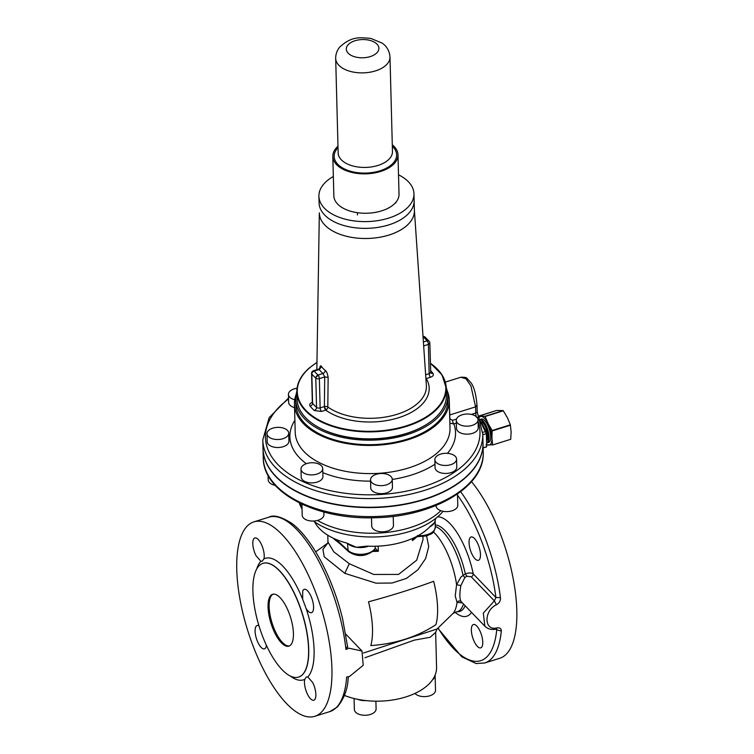 <?xml version="1.0" encoding="UTF-8"?>
<svg xmlns="http://www.w3.org/2000/svg" width="754" height="754" viewBox="0 0 754 754"><rect width="100%" height="100%" fill="white"/><g stroke="black" fill="none" stroke-linecap="round" stroke-linejoin="round"><path stroke-width="1.13" d="M364.927 657.752L414.323 640.127L430.138 637.281L435.652 632.389L436.566 667.365A57.728 32.29 178.5 0 1 435.086 675.132A57.728 32.29 178.5 0 1 432.636 679.637A57.728 32.29 178.5 0 1 365.869 700.579A57.728 32.29 178.5 0 1 357.914 699.354A57.728 32.29 178.5 0 1 344.437 695.433M435.652 632.389L437.037 628.996L363.494 653.011M437.876 628.308L461.806 656.828L476.104 663.529L484.728 662.992A101.875 38.36 -107.4 0 0 489.393 660.551A101.875 38.36 -107.4 0 0 501.316 631.06C501.372 628.638 499.94 627.564 497.027 627.856C484.049 631.466 483.502 610.683 496.415 604.783L494.37 600.881L483.305 613.115L484.86 626.235L461.25 601.664C459.704 600.514 458.3 600.75 457.047 602.371L455.228 595.99L456.585 584.642A46.333 17.446 -107.4 0 0 454.266 572.946A46.333 17.446 -107.4 0 0 433.427 531.89M347.302 646.546L345.945 649.467L348.913 648.214L361.986 651.004L363.211 665.292L349.649 676.357L346.661 677.045A101.875 38.36 -107.4 0 1 346.303 680.947A101.875 38.36 -107.4 0 1 334.512 709.146A101.875 38.36 -107.4 0 1 329.847 711.587L314.842 716.3A101.875 38.36 -107.4 0 0 319.507 713.859A101.875 38.36 -107.4 0 0 325.049 622.097A101.875 38.36 -107.4 0 0 321.025 607.856A101.875 38.36 -107.4 0 0 253.844 521.891A101.875 38.36 -107.4 0 0 243.636 616.103A101.875 38.36 -107.4 0 0 314.842 716.3M463.474 603.982A44.74 16.852 -107.4 0 1 456.198 611.937L453.069 613.417A46.333 17.446 -107.4 0 0 457.047 602.371L462.475 602.946M461.25 601.664C459.582 599.477 459.44 594.124 460.835 585.604L456.585 584.642L460.977 576.999L465.312 573.851A45.193 17.022 -107.4 0 0 464.323 569.619A45.193 17.022 72.6 0 0 435.265 524.888M327.726 543.2L322.91 549.355L324.229 556.791L344.804 573.342L376.086 583.181L392.052 583.021L406.406 578.422L417.923 569.788L425.642 558.544L428.724 546.593L426.613 535.943M347.698 647.309L342.684 619.241C333.032 578.478 311.864 538.073 291.798 523.361C281.129 516.603 273.476 514.539 268.848 517.187L253.844 521.891M437.537 516.895A51.885 19.538 -107.4 0 1 471.957 568.252A51.885 19.538 -107.4 0 1 473.267 573.945A2.714 2.008 136.1 0 1 471.25 576.819L466.82 576.226L465.312 573.851C468.799 572.635 471.448 572.663 473.267 573.945L495.906 597.498A98.482 37.087 -107.4 0 0 486.688 555.868A98.482 37.087 -107.4 0 0 457.518 495.227M460.835 585.604L464.85 577.555L466.82 576.226M484.86 626.235L484.86 626.235C487.829 629.072 491.58 630.052 496.094 629.166L496.603 629.006M464.85 577.555L463.022 575.359A44.74 16.852 -107.4 0 0 461.863 570.316A44.74 16.852 -107.4 0 0 435.303 526.499M344.804 573.342L349.272 563.709L333.73 551.749L327.971 542.013L327.792 535.217M349.272 563.709L373.701 574.454L398.574 574.416L416.708 560.184L423.022 539.515L422.947 536.707M266.416 645.358L265.945 647.262A12.224 4.599 72.6 0 1 264.466 648.855A12.224 4.599 72.6 0 1 257.284 640.985A12.224 4.599 72.6 0 1 255.672 627.111A12.224 4.599 72.6 0 1 257.152 625.518A12.224 4.599 72.6 0 1 258.971 625.811M307.66 694.594A12.224 4.599 72.6 0 1 304.757 679.316L306.378 676.932L307.83 676.951L312.674 682.521A12.224 4.599 72.6 0 1 313.824 700.221A12.224 4.599 72.6 0 1 307.66 694.594M313.014 611.079A12.224 4.599 72.6 0 1 311.534 612.672A12.224 4.599 72.6 0 1 306.02 608.252L302.656 599.194L302.731 590.938A12.224 4.599 72.6 0 1 304.211 589.345A12.224 4.599 72.6 0 1 311.402 597.215A12.224 4.599 72.6 0 1 313.014 611.079M261.016 543.596A12.224 4.599 72.6 0 1 263.928 558.884L262.053 561.344L260.856 561.24L256.011 555.679A12.224 4.599 72.6 0 1 254.852 537.97A12.224 4.599 72.6 0 1 261.016 543.596M471.25 576.819L494.37 600.881L495.906 597.498L500.439 597.62A101.875 38.36 -107.4 0 0 490.911 554.548A101.875 38.36 -107.4 0 0 460.656 491.702M501.316 631.06L496.745 629.826L496.697 629.128M497.027 627.856L496.094 629.166L496.745 629.826A98.482 37.087 -107.4 0 1 485.218 658.336A98.482 37.087 -107.4 0 1 438.14 628.091M477.734 560.382A12.224 4.599 -107.4 0 0 478.422 560.307A12.224 4.599 -107.4 0 0 479.412 548.13A12.224 4.599 -107.4 0 0 471.787 536.905A12.224 4.599 -107.4 0 0 471.099 536.98A12.224 4.599 -107.4 0 0 470.11 549.148A12.224 4.599 -107.4 0 0 477.734 560.382M496.415 604.783C499.299 603.153 500.637 600.768 500.439 597.62M481.938 636.555A12.224 4.599 -107.4 0 0 473.399 624.529A12.224 4.599 -107.4 0 0 472.174 635.829A12.224 4.599 -107.4 0 0 480.713 647.856A12.224 4.599 -107.4 0 0 481.938 636.555M484.728 662.992L499.742 658.28A101.875 38.36 -107.4 0 0 504.398 655.839A101.875 38.36 -107.4 0 0 509.949 564.077A101.875 38.36 -107.4 0 0 505.915 549.836A101.875 38.36 -107.4 0 0 471.486 481.655M416.462 536.556L412.41 540.599L413.428 538.036M375.181 546.245L375.238 548.281L378.357 551.278L378.225 546.132M374.229 550.26L378.357 551.278A47.54 26.588 -1.5 0 1 373.145 551.419M304.559 621.984A59.604 22.441 72.6 0 1 298.235 677.196A59.604 22.441 72.6 0 1 256.925 618.478A59.604 22.441 72.6 0 1 262.552 563.474A59.604 22.441 72.6 0 1 304.559 621.984M335.407 539.167L340.167 543.172L340.657 544.35L333.438 538.271M435.152 520.646L435.312 526.933C433.465 535.189 430.817 533.436 426.783 535.896L416.877 536.744A47.54 26.588 -1.5 0 1 412.41 540.599L412.353 538.526M314.597 521.862A62.488 34.948 -1.5 0 0 340.252 541.07A62.488 34.948 -1.5 0 0 346.322 542.946L356.369 547.281L366.859 546.113A62.488 34.948 -1.5 0 0 430.364 526.188L434.474 522.776A14.939 8.36 178.5 0 1 429.799 526.801M374.389 550.043L375.238 548.281L374.389 550.052C365.944 556.81 357.349 557.347 348.621 551.664A2.714 1.951 132.6 0 1 348.122 550.486L347.471 543.295M417.424 535.566L418.027 536.32M286.303 606.8A27.163 10.226 -107.4 0 0 272.609 594.303A27.163 10.226 -107.4 0 0 275.172 633.652A27.163 10.226 -107.4 0 0 288.876 646.15A27.163 10.226 -107.4 0 0 286.303 606.8M435.793 518.328L434.474 522.776A14.939 8.36 178.5 0 0 435.115 520.75M289.395 645.942A27.163 10.226 72.6 0 1 276.237 633.313A27.163 10.226 72.6 0 1 273.146 594.18M443.098 511.297A76.069 42.544 178.5 0 1 313.438 521.042M302.043 509.016A76.069 42.544 178.5 0 1 299.31 502.89M440.864 510.694A77.426 43.308 178.5 0 1 317.5 520.439M301.986 506.867A77.426 43.308 178.5 0 1 299.706 503.088M268.094 475.397L268.207 479.874A10.867 6.079 -1.5 0 0 269.47 482.598A10.867 6.079 -1.5 0 0 275.201 485.34M301.92 504.153L302.203 515.255A10.867 6.079 -1.5 0 0 309.866 520.835A10.867 6.079 -1.5 0 0 323.937 514.68L323.862 512.013M371.515 517.791L371.731 526A10.867 6.079 -1.5 0 0 387.669 531.005A10.867 6.079 -1.5 0 0 393.456 525.434L393.22 516.377M436.048 505.5L436.057 505.821A10.867 6.079 -1.5 0 0 445.378 511.58A10.867 6.079 -1.5 0 0 457.301 507.14A10.867 6.079 -1.5 0 0 457.782 505.246L457.489 494.011M482.994 442.956A110.027 61.545 178.5 0 1 483.003 443.126A110.027 61.545 178.5 0 1 483.003 444.879A110.027 61.545 178.5 0 1 373.06 507.565A110.027 61.545 178.5 0 1 263.023 448.894A110.027 61.545 178.5 0 1 263.023 448.724M455.114 485.152A109.622 61.31 178.5 0 1 454.973 485.246A109.622 61.31 178.5 0 1 312.533 498.243A109.622 61.31 178.5 0 1 293.221 489.487A109.622 61.31 178.5 0 1 293.07 489.403M288.537 398.018L269.225 417.527L262.788 439.893L263.014 448.555A110.027 61.545 -1.5 0 0 292.92 489.318A110.027 61.545 -1.5 0 0 312.297 498.102A110.027 61.545 -1.5 0 0 455.265 485.058A110.027 61.545 -1.5 0 0 482.994 442.786L482.767 434.125L477.178 411.665A2.714 1.517 178.5 0 1 475.736 413.051L476.132 416.915L478.809 418.715M445.303 382.118L460.779 377.254L465.991 378.81L470.911 385.869L475.576 406.868L475.736 413.051L471.391 414.417M456.293 420.374L456.5 428.366A10.867 6.079 -1.5 0 0 457.763 431.099A10.867 6.079 -1.5 0 0 470.053 433.927A10.867 6.079 -1.5 0 0 478.224 427.801L478.017 419.808A10.867 6.079 -1.5 0 0 476.764 417.075A10.867 6.079 -1.5 0 0 464.464 414.248A10.867 6.079 -1.5 0 0 456.293 420.374A10.867 6.079 -1.5 0 0 457.546 423.107A10.867 6.079 -1.5 0 0 469.846 425.935A10.867 6.079 -1.5 0 0 478.017 419.808M297.067 388.235A10.867 6.079 -1.5 0 0 288.923 392.542A10.867 6.079 -1.5 0 0 288.443 394.427L288.65 402.419A10.867 6.079 -1.5 0 0 294.55 407.631M267.001 433.72L267.208 441.712A10.867 6.079 -1.5 0 0 268.462 444.445A10.867 6.079 -1.5 0 0 280.761 447.273A10.867 6.079 -1.5 0 0 288.933 441.147L288.725 433.154A10.867 6.079 -1.5 0 0 287.462 430.421A10.867 6.079 -1.5 0 0 275.172 427.593A10.867 6.079 -1.5 0 0 267.001 433.72A10.867 6.079 -1.5 0 0 268.254 436.453A10.867 6.079 -1.5 0 0 280.554 439.28A10.867 6.079 -1.5 0 0 288.725 433.154M300.997 469.101L301.204 477.094A10.867 6.079 -1.5 0 0 308.867 482.683A10.867 6.079 -1.5 0 0 322.929 476.528L322.721 468.536A10.867 6.079 -1.5 0 0 315.059 462.956A10.867 6.079 -1.5 0 0 300.997 469.101A10.867 6.079 -1.5 0 0 308.659 474.69A10.867 6.079 -1.5 0 0 322.721 468.536M370.525 479.855L370.732 487.847A10.867 6.079 -1.5 0 0 386.67 492.843A10.867 6.079 -1.5 0 0 392.457 487.272L392.25 479.28A10.867 6.079 -1.5 0 0 376.312 474.285A10.867 6.079 -1.5 0 0 370.525 479.855A10.867 6.079 -1.5 0 0 386.463 484.85A10.867 6.079 -1.5 0 0 392.25 479.28M434.851 459.667L435.058 467.659A10.867 6.079 -1.5 0 0 444.379 473.418A10.867 6.079 -1.5 0 0 456.302 468.979A10.867 6.079 -1.5 0 0 456.783 467.094L456.575 459.101A10.867 6.079 -1.5 0 0 447.254 453.343A10.867 6.079 -1.5 0 0 435.331 457.782A10.867 6.079 -1.5 0 0 434.851 459.667A10.867 6.079 -1.5 0 0 444.172 465.425A10.867 6.079 -1.5 0 0 456.095 460.986A10.867 6.079 -1.5 0 0 456.575 459.101M449.478 408.432L449.846 414.936L475.576 406.868L476.877 405.021M447.499 453.352A82.855 46.343 -1.5 0 0 453.842 423.908A2.714 1.027 72.6 0 1 452.513 420.336L449.95 418.875L449.648 415.002M486.641 446.849L483.126 447.951L486.707 446.66L486.368 433.673L482.786 434.804M486.368 433.673L478.715 418.14M456.368 423.126L453.842 423.908L449.865 423.192M288.443 394.427A10.867 6.079 -1.5 0 0 294.748 399.743M296.096 394.606A77.426 43.308 -1.5 0 0 294.465 404.144A77.426 43.308 -1.5 0 0 329.149 439.007A77.426 43.308 -1.5 0 0 409.007 439.45A77.426 43.308 -1.5 0 0 449.261 400.082A77.426 43.308 -1.5 0 0 447.131 390.647M296.859 391.552A76.069 42.544 -1.5 0 0 295.7 399.601L295.822 404.106A76.069 42.544 -1.5 0 0 329.894 438.357A76.069 42.544 -1.5 0 0 408.348 438.79A76.069 42.544 -1.5 0 0 447.904 400.12L447.782 395.614A76.069 42.544 -1.5 0 0 446.217 387.641M295.7 399.601A76.069 42.544 -1.5 0 0 329.781 433.861A76.069 42.544 -1.5 0 0 408.234 434.295A76.069 42.544 -1.5 0 0 447.782 395.614M317.604 426.83A74.033 41.404 -1.5 0 0 317.858 426.971A74.033 41.404 -1.5 0 0 427.094 424.106A74.033 41.404 -1.5 0 0 427.339 423.946M309.263 368.122A74.712 41.79 -1.5 0 0 296.859 392.023L297.048 399.007A74.712 41.79 -1.5 0 0 317.349 426.679A74.712 41.79 -1.5 0 0 427.584 423.786A74.712 41.79 -1.5 0 0 434.021 418.988A74.712 41.79 -1.5 0 0 446.415 395.087L446.227 388.112A74.712 41.79 -1.5 0 0 430.374 363.249M488.611 442.409A12.224 4.599 -107.4 0 0 489.836 431.109A12.224 4.599 -107.4 0 0 481.288 419.083L479.855 419.535A12.224 4.599 -107.4 0 1 488.272 431.599A12.224 4.599 -107.4 0 1 488.667 433.371A12.224 4.599 -107.4 0 1 487.046 442.9A12.224 4.599 -107.4 0 1 486.613 442.984L488.611 442.409M486.65 444.323A14.939 5.627 -107.4 0 0 488.724 445.105A14.939 5.627 -107.4 0 0 491.928 438.017A14.939 5.627 -107.4 0 0 488.3 423.955A14.939 5.627 -107.4 0 0 488.158 423.654A14.939 5.627 -107.4 0 0 481.175 416.397A14.939 5.627 -107.4 0 0 478.799 418.14M485.934 444.888L492.635 444.803L491.928 438.017L492.164 430.506L488.309 423.955L485.001 416.283L478.394 416.17L478.234 417.009M510.731 439.29L492.569 444.992L510.712 439.299L511.137 431.985L510.335 424.804L492.164 430.506M510.335 424.804L507.517 417.923L503.172 410.581L496.566 410.468L478.309 416.368M496.566 410.468L478.375 416.17M319.083 202.242A47.54 26.588 178.5 0 0 319.083 203.005A47.54 26.588 178.5 0 0 366.632 228.358A47.54 26.588 178.5 0 0 414.135 201.271A47.54 26.588 178.5 0 0 414.135 200.507L414.398 210.639A47.54 26.588 178.5 0 1 414.398 211.393A47.54 26.588 178.5 0 1 406.51 225.851A47.54 26.588 178.5 0 1 353.513 237.651A47.54 26.588 178.5 0 1 319.347 213.137A47.54 26.588 -1.5 0 0 319.394 213.938A47.54 26.588 -1.5 0 0 326.228 226.407A47.54 26.588 -1.5 0 0 380.007 237.218A47.54 26.588 -1.5 0 0 414.398 210.639L413.955 193.759A47.54 26.588 -1.5 0 0 413.918 192.949A47.54 26.588 -1.5 0 0 402.419 176.983A47.54 26.588 -1.5 0 0 398.517 174.796M325.219 370.478A2.714 1.923 -48.7 0 1 322.976 373.503L324.72 376.943L328.141 377.377C327.434 373.353 326.463 371.053 325.219 370.478A53.525 29.934 178.5 0 1 321.6 366.708C320.714 365.077 320.082 365.699 319.687 368.574M328.141 377.377L327.811 406.99A2.714 1.81 -54.4 0 1 326.246 409.818A2.714 0.622 61 0 1 324.38 406.557L324.72 376.943L319.376 378.621A2.714 1.517 178.5 0 1 315.794 378.14L316.557 407.405A2.714 1.932 -48.3 0 1 314.305 410.496L321.468 411.458L325.709 410.129A57.662 32.252 -1.5 0 0 419.61 406.67A57.662 32.252 -1.5 0 0 426.246 378.583L430.487 377.254A2.714 1.027 72.6 0 1 429.158 373.682L425.642 374.785M321.6 366.708L319.168 369.535L318.678 369.111L319.913 368.065L319.828 369.045M357.462 214.975L357.405 212.694M395.888 202.92L395.869 202.298M365.869 700.579A10.867 6.079 178.5 0 1 357.914 699.354M375.888 701.192L376.095 708.901A10.867 6.079 178.5 0 1 367.924 715.028A10.867 6.079 178.5 0 1 355.624 712.2A10.867 6.079 178.5 0 1 354.371 709.467L354.078 698.496M435.086 675.132A10.867 6.079 178.5 0 1 435.133 675.622A10.867 6.079 178.5 0 1 432.636 679.637M435.133 675.622L435.52 690.249A10.867 6.079 178.5 0 1 429.733 695.819A10.867 6.079 178.5 0 1 414.945 693.435M333.334 176.511A47.54 26.588 -1.5 0 0 318.904 196.247A47.54 26.588 -1.5 0 0 318.951 197.058A47.54 26.588 -1.5 0 0 367.848 221.563A47.54 26.588 -1.5 0 0 413.955 193.759M392.297 144.815A32.601 18.237 178.5 0 1 397.989 154.749L399.026 194.146A32.601 18.237 178.5 0 1 395.709 202.487A32.601 18.237 178.5 0 1 359.319 212.93A32.601 18.237 178.5 0 1 333.843 195.861L332.816 156.464A32.601 18.237 178.5 0 1 336.124 148.114A32.601 18.237 178.5 0 1 337.981 146.238M397.989 154.749A32.601 18.237 178.5 0 1 394.681 163.1A32.601 18.237 178.5 0 1 358.282 173.533A32.601 18.237 178.5 0 1 332.816 156.464M370.808 645.575A58.982 22.205 -107.4 0 0 372.504 628.751A58.982 22.205 -107.4 0 0 368.517 601.815C392.994 595.16 414.709 588.318 433.644 581.296A58.444 22.007 -107.4 0 1 437.593 607.997A58.444 22.007 -107.4 0 1 435.925 624.661C417.254 636.885 395.558 643.85 370.808 645.575M345.945 649.467A101.875 38.36 -107.4 0 0 340.761 620.231A101.875 38.36 -107.4 0 0 340.054 617.385A101.875 38.36 -107.4 0 0 336.03 603.143A101.875 38.36 -107.4 0 0 268.848 517.187M260.856 561.24A63.685 23.977 -107.4 0 0 256.728 568.94M302.656 599.194A63.685 23.977 -107.4 0 0 263.928 558.884M307.83 676.951A63.685 23.977 -107.4 0 0 309.79 620.966A63.685 23.977 -107.4 0 0 306.02 608.252M290.337 676.036A63.685 23.977 -107.4 0 0 304.757 679.316M465.171 605.754A45.193 17.022 72.6 0 1 458.602 611.664L456.198 611.937M333.24 538.177A47.54 26.588 -1.5 0 0 338.329 542.333M298.301 677.177A59.613 22.45 -107.4 0 0 298.377 677.158A59.613 22.45 -107.4 0 0 304.701 621.937A59.613 22.45 -107.4 0 0 262.694 563.426A59.613 22.45 -107.4 0 0 262.618 563.445M454.992 612.22A51.885 19.538 -107.4 0 0 471.533 612.361M435.312 526.933A14.939 8.36 178.5 0 1 418.178 535.632M368.602 546.198A14.939 8.36 178.5 0 1 356.369 547.281A14.939 8.36 178.5 0 1 347.943 543.728A2.714 1.951 -47.4 0 0 347.924 543.446M374.71 548.969A14.939 8.36 178.5 0 1 361.986 554.294A14.939 8.36 178.5 0 1 348.122 550.486L340.167 543.172M483.239 452.136A110.027 61.545 178.5 0 1 483.239 453.88A110.027 61.545 178.5 0 1 373.296 516.575A110.027 61.545 178.5 0 1 263.259 457.895C263.052 492.447 316.529 519.921 374.672 517.744C431.891 516.98 483.465 487.885 483.239 453.974L483.003 443.126M262.788 439.893A110.027 61.545 -1.5 0 0 312.071 489.431A110.027 61.545 -1.5 0 0 425.558 490.062A110.027 61.545 -1.5 0 0 482.767 434.125M288.565 399.036A107.313 60.018 -1.5 0 0 313.513 485.887A107.313 60.018 -1.5 0 0 432.259 483.625A107.313 60.018 -1.5 0 0 478.064 421.495M460.779 377.254C464.643 377.123 466.745 377.528 467.094 378.461L471.241 383.079C474.238 387.462 476.16 394.926 477.018 405.473L477.178 411.665M322.835 472.664A82.855 46.343 -1.5 0 0 327 474.238A82.855 46.343 -1.5 0 0 370.553 481.137M392.25 479.45A82.855 46.343 -1.5 0 0 434.964 464.219M294.889 420.28A82.855 46.343 -1.5 0 0 306.341 463.682M452.513 420.336L456.5 419.092M486.707 446.66L483.126 447.791M485.783 431.439L482.683 432.41M294.465 404.144L295.2 432.278A77.426 43.308 -1.5 0 0 329.884 467.15A77.426 43.308 -1.5 0 0 409.742 467.593A77.426 43.308 -1.5 0 0 449.997 428.225L449.261 400.082M486.547 440.336A9.849 3.704 -107.4 0 0 487.122 432.937L481.127 422.08M486.556 440.788A10.122 3.808 -107.4 0 0 487.48 432.9A10.122 3.808 -107.4 0 0 487.188 431.608A10.122 3.808 -107.4 0 0 480.901 421.627M486.603 442.749A11.951 4.505 -107.4 0 0 488.309 433.399A11.951 4.505 -107.4 0 0 487.923 431.665A11.951 4.505 -107.4 0 0 480.006 419.827M316.963 362.372L309.328 367.933C300.912 375.303 296.756 383.334 296.859 392.023A74.712 41.79 -1.5 0 0 350.553 430.562A74.712 41.79 -1.5 0 0 433.833 412.014A74.712 41.79 -1.5 0 0 446.227 388.112L441.967 374.795L430.364 363.126M316.963 362.514A74.297 41.564 -1.5 0 0 309.592 367.905A74.297 41.564 -1.5 0 0 330.544 425.133A74.297 41.564 -1.5 0 0 433.484 411.552A74.297 41.564 -1.5 0 0 430.374 363.296M429.818 342.834A2.714 1.517 178.5 0 1 429.837 343.023L430.741 372.74A2.714 2.074 141 0 0 432.909 373.277A67.238 37.606 -1.5 0 0 430.562 370.666M432.909 373.277C433.936 374.927 433.135 376.246 430.487 377.254M312.59 402.212C309.941 403.211 309.14 404.54 310.167 406.18A67.238 37.606 -1.5 0 0 314.305 410.496M430.609 372.288A2.714 1.517 178.5 0 1 429.158 373.682L428.395 344.408A2.714 1.517 178.5 0 0 429.837 343.023A2.714 2.714 0 0 0 429.233 341.383A2.714 2.074 141 0 0 427.066 340.836A61.809 34.571 -1.5 0 0 423.258 336.878L423.06 336.944M425.869 378.093A2.714 1.027 -107.4 0 0 426.246 378.583A2.714 2.149 149 0 1 425.906 378.631M326.246 409.818A2.714 1.81 -54.4 0 1 325.709 410.129A2.714 1.027 -107.4 0 1 324.38 406.557A2.714 1.48 0.7 0 1 327.811 406.99A54.948 30.735 -1.5 0 0 417.292 403.701A54.948 30.735 -1.5 0 0 426.368 385.398L414.389 210.328M324.38 406.557L320.139 407.886A2.714 1.027 -107.4 0 0 321.468 411.458M312.41 402.985L312.344 402.674A2.714 1.517 -1.5 0 0 312.59 403.267A64.524 36.088 -1.5 0 0 316.557 407.405A2.714 1.517 -1.5 0 0 320.139 407.886L319.376 378.621A2.714 1.027 -107.4 0 0 318.377 375.473A2.714 1.027 -107.4 0 0 318.047 375.049L322.976 373.503A56.239 31.451 -1.5 0 1 319.168 369.535L314.239 371.091A61.809 34.571 -1.5 0 0 318.047 375.049A2.714 1.932 -48.3 0 0 315.794 378.14A64.524 36.088 -1.5 0 1 311.817 374.003A2.714 1.517 178.5 0 1 311.581 373.409A2.714 1.517 178.5 0 1 311.591 373.249M311.817 374.003A2.714 2.074 -39 0 1 314.239 371.091A2.714 1.027 -107.4 0 0 313.485 370.742A2.714 2.714 0 0 0 311.6 372.994A2.714 1.998 7.2 0 0 311.817 374.003L312.59 403.267A2.714 2.074 -39 0 1 310.167 406.18M510.712 439.299L492.588 444.983M510.439 425.199L492.268 430.892M503.361 410.779L485.19 416.481M503.172 410.581L485.001 416.283M423.673 345.897L428.395 344.408L428.338 343.786A2.714 0.933 -7.7 0 0 429.818 342.731M423.041 336.68A2.714 1.027 72.6 0 1 423.258 336.878A2.714 1.932 131.7 0 1 425.124 337.104A2.714 2.714 0 0 0 424.474 336.67A2.714 2.262 -64.8 0 1 424.87 336.915M423.032 336.576A2.714 2.262 -64.8 0 1 424.474 336.67A2.714 2.714 0 0 0 423.022 336.425M423.399 341.986L427.066 340.836A2.714 1.027 72.6 0 1 428.338 343.786M318.377 375.473A2.714 1.47 142.4 0 0 315.794 378.14M392.334 146.267A31.244 17.474 178.5 0 1 393.456 162.779A31.244 17.474 178.5 0 1 351.675 171.554A31.244 17.474 178.5 0 1 337.34 148.434A31.244 17.474 178.5 0 1 338.018 147.69M389.988 56.965L392.466 151.516A27.163 15.193 178.5 0 1 389.705 158.472A27.163 15.193 178.5 0 1 359.375 167.171A27.163 15.193 178.5 0 1 338.15 152.939L335.681 58.388C335.671 53.996 337.095 50.141 339.96 46.842C352.212 35.806 360.073 37.625 370.761 38.397L382.155 43.11C384.257 44.533 389.29 48.501 389.988 56.965A27.163 15.193 178.5 0 1 387.226 63.92A27.163 15.193 178.5 0 1 356.906 72.62A27.163 15.193 178.5 0 1 335.681 58.388M377.236 52.422A16.296 9.114 178.5 0 1 355.436 56.993A16.296 9.114 178.5 0 1 347.962 44.929A16.296 9.114 178.5 0 1 369.762 40.358A16.296 9.114 178.5 0 1 377.236 52.422M453.069 613.417L437.037 628.996M361.911 650.928L345.794 634.152M315.7 551.862L327.764 543.106M327.566 543.493L327.971 542.013M329.847 711.587L337.245 707.101C343.947 698.854 347.575 689.524 348.112 679.109L348.348 676.715M340.657 544.35L348.621 551.664M263.023 448.894L263.259 457.895M427.094 424.106L427.584 423.786M317.858 426.971L317.349 426.679M319.338 212.817L316.85 369.686M311.6 372.994A2.714 2.714 0 0 0 311.581 373.409L312.344 402.674M429.233 341.383L425.124 337.104M319.083 203.005L318.904 196.247M318.678 369.111L313.485 370.742"/></g></svg>
